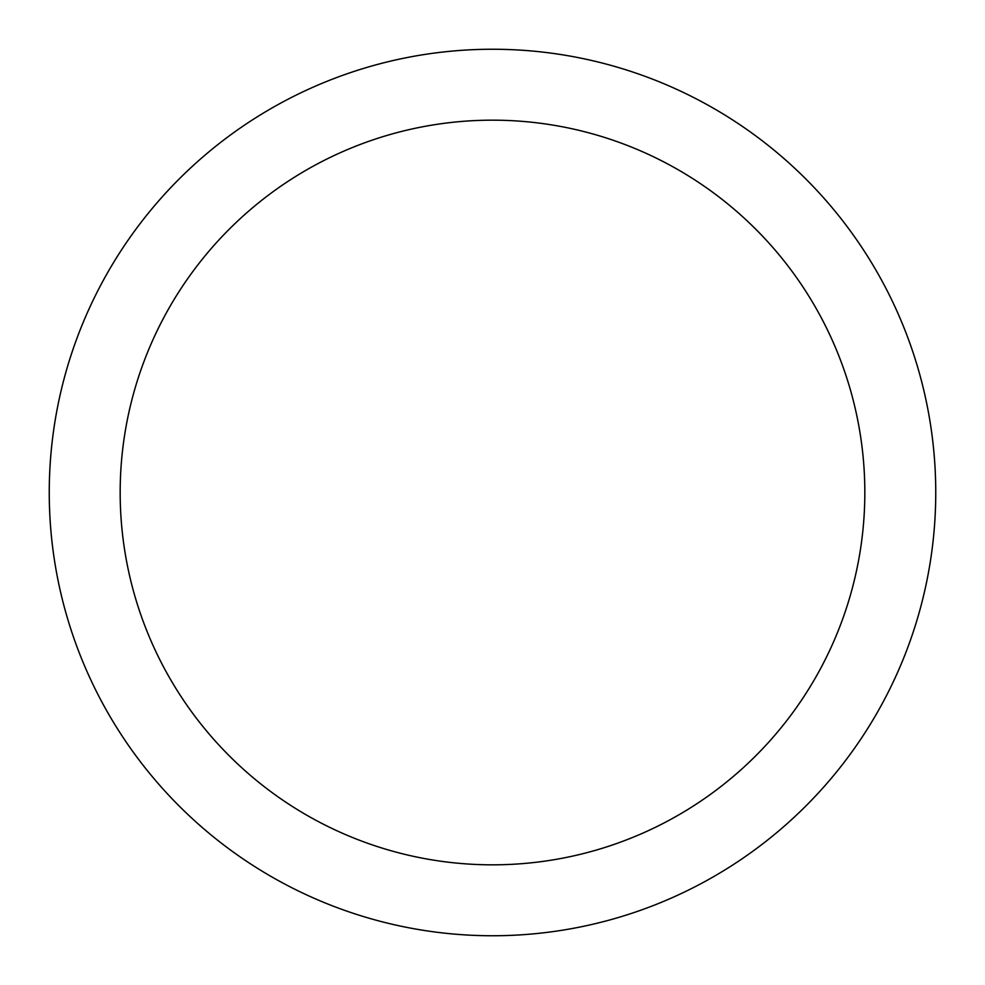<?xml version="1.0" encoding="UTF-8"?>
<svg xmlns="http://www.w3.org/2000/svg" width="985" height="985" viewBox="0 0 985 985"><rect width="100%" height="100%" fill="white"/><g stroke="black" fill="none" stroke-linecap="round" stroke-linejoin="round"><path stroke-width="1.48" d="M864.83 492.5A372.33 372.33 0 0 0 492.5 120.17A372.33 372.33 0 0 0 120.17 492.5A372.33 372.33 0 0 0 492.5 864.83A372.33 372.33 0 0 0 864.83 492.5M49.25 492.5A443.25 443.25 0 0 1 492.5 49.25A443.25 443.25 0 0 1 935.75 492.5A443.25 443.25 0 0 1 492.5 935.75A443.25 443.25 0 0 1 49.25 492.5"/></g></svg>

